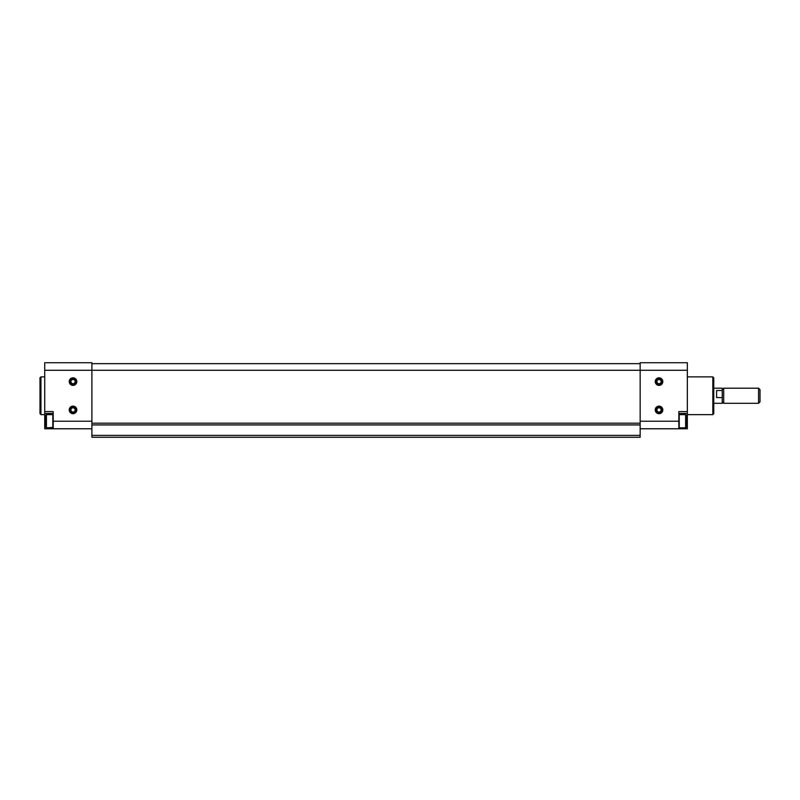<?xml version="1.0" encoding="UTF-8"?>
<svg xmlns="http://www.w3.org/2000/svg" width="800" height="800" viewBox="0 0 800 800"><rect width="100%" height="100%" fill="white"/><g stroke="black" fill="none" stroke-linecap="round" stroke-linejoin="round"><path stroke-width="1.2" d="M45.66 426.68L44.72 426.68L44.72 428.78L91.9 428.78M44.72 426.68L44.72 362.73L91.9 362.73L91.9 437.27L640.16 437.27L640.16 421.23L678.85 421.23L678.85 411.61L687.34 411.61L687.34 428.78L640.16 428.78M44.72 370.28L687.34 370.28L687.34 362.73L640.16 362.73L640.16 421.23M655.26 381.6A3.77 3.77 0 0 0 660.92 384.87A3.77 3.77 0 0 0 660.92 378.33A3.77 3.77 0 0 0 655.26 381.6M655.26 409.91A3.77 3.77 0 0 0 660.92 413.18A3.77 3.77 0 0 0 660.92 406.64A3.77 3.77 0 0 0 655.26 409.91M687.34 370.28L687.34 411.61M678.85 421.23L678.85 428.78M686.4 426.68L687.34 426.68M678.85 413.49L687.34 413.49M91.9 363.67L640.16 363.67M91.9 423.2L640.16 423.2M91.9 424.93L640.16 424.93M91.9 435.39L640.16 435.39M69.25 381.6A3.77 3.77 0 0 0 74.91 384.87A3.77 3.77 0 0 0 74.91 378.33A3.77 3.77 0 0 0 69.25 381.6M69.25 409.91A3.77 3.77 0 0 0 74.91 413.18A3.77 3.77 0 0 0 74.91 406.64A3.77 3.77 0 0 0 69.25 409.91M44.72 411.61L53.21 411.61L53.21 428.78M53.21 413.49L44.72 413.49M712.82 376.88L712.82 414.63L713.76 413.68L713.76 377.82L712.82 376.88L687.34 376.88M44.72 414.63L40.94 414.63L40.94 376.88L44.72 376.88M40.94 414.63L40 413.68L40 377.82L40.94 376.88M685.64 427.84L686.4 427.08L686.4 415.38L685.64 414.63L679.22 414.63L679.22 427.84L685.64 427.84L685.64 414.63M52.83 427.84L52.83 414.63L46.42 414.63L46.42 427.84L53.21 427.46M46.42 427.84L45.66 427.08L45.66 415.38L46.42 414.63M655.97 409.91A3.06 3.06 0 0 0 660.56 412.56A3.06 3.06 0 0 0 660.56 407.26A3.06 3.06 0 0 0 655.97 409.91M69.97 409.91A3.06 3.06 0 0 0 74.56 412.56A3.06 3.06 0 0 0 74.56 407.26A3.06 3.06 0 0 0 69.97 409.91M69.97 381.6A3.06 3.06 0 0 0 74.56 384.25A3.06 3.06 0 0 0 74.56 378.95A3.06 3.06 0 0 0 69.97 381.6M655.97 381.6A3.06 3.06 0 0 0 660.56 384.25A3.06 3.06 0 0 0 660.56 378.95A3.06 3.06 0 0 0 655.97 381.6M713.76 403.3L722.25 403.3L722.25 388.2L713.76 388.2M722.25 397.57L716.59 397.57L716.59 390.51L722.25 390.51M758.55 403.3L760 401.86L760 389.65L758.55 388.2L723.7 388.2L723.7 403.3L758.55 403.3L758.55 388.2M91.9 421.23L53.21 421.23M656.91 409.91A2.12 2.12 0 0 0 660.09 411.74A2.12 2.12 0 0 0 660.09 408.08A2.12 2.12 0 0 0 656.91 409.91M70.91 409.91A2.12 2.12 0 0 0 74.09 411.74A2.12 2.12 0 0 0 74.09 408.08A2.12 2.12 0 0 0 70.91 409.91M70.91 381.6A2.12 2.12 0 0 0 74.09 383.43A2.12 2.12 0 0 0 74.09 379.77A2.12 2.12 0 0 0 70.91 381.6M656.91 381.6A2.12 2.12 0 0 0 660.09 383.43A2.12 2.12 0 0 0 660.09 379.77A2.12 2.12 0 0 0 656.91 381.6M712.82 414.63L687.34 414.63M722.25 401.86L723.7 403.3M722.25 389.65L723.7 388.2"/></g></svg>
